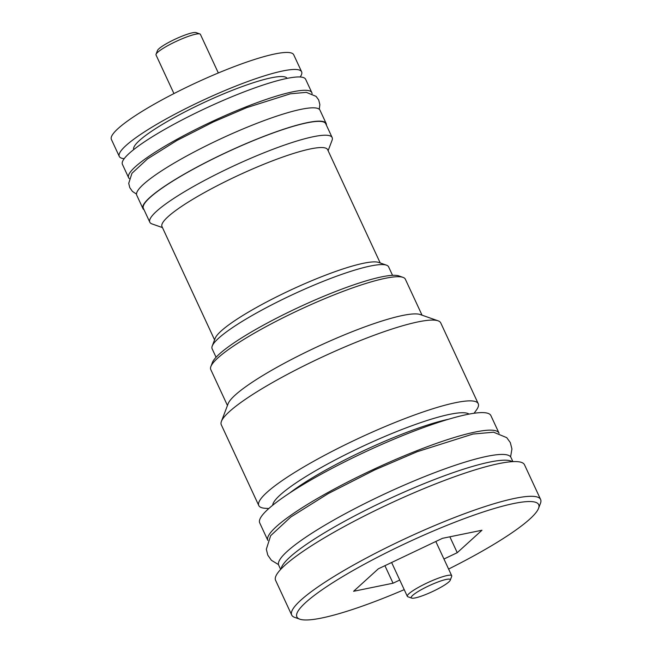 <?xml version="1.0" encoding="UTF-8"?>
<svg xmlns="http://www.w3.org/2000/svg" width="652" height="652" viewBox="0 0 652 652"><rect width="100%" height="100%" fill="white"/><g stroke="black" fill="none" stroke-linecap="round" stroke-linejoin="round"><path stroke-width="0.98" d="M450.247 580.207L451.681 576.417A24.466 3.83 155.1 0 0 451.706 575.74A24.466 3.83 155.1 0 0 447.158 575.529A24.466 3.83 155.1 0 0 421.591 585.675A24.466 3.83 155.1 0 0 407.321 596.344A24.466 3.83 155.1 0 0 407.859 596.759L411.681 598.104A21.532 3.366 155.1 0 0 415.21 597.925A21.532 3.366 155.1 0 0 436.229 589.75A21.532 3.366 155.1 0 0 450.247 580.207A21.532 3.366 155.1 0 0 446.261 579.424A21.532 3.366 155.1 0 0 422.333 589.115A21.532 3.366 155.1 0 0 411.681 598.104M443.947 559.017L457.248 552.692L481.967 530.239L442.504 538.308L378.315 568.829L353.596 591.282L393.058 583.214L399.749 580.035M457.248 552.692L449.864 536.8M393.058 583.214L384.916 565.683M448.6 569.049A133.301 20.856 155.1 0 0 491.665 545.659A133.301 20.856 155.1 0 0 538.552 508.34A133.301 20.856 155.1 0 0 476.001 514.42A133.301 20.856 155.1 0 0 343.889 575.863A133.301 20.856 155.1 0 0 299.79 619.172A133.301 20.856 155.1 0 0 404.216 589.652M538.552 508.34L540.475 503.295A137.213 21.467 155.1 0 0 540.614 499.481A137.213 21.467 155.1 0 0 467.199 512.725A137.213 21.467 155.1 0 0 340.091 572.798A137.213 21.467 155.1 0 0 291.688 615.023A137.213 21.467 155.1 0 0 294.696 617.379L299.79 619.172M540.614 499.481L524.493 464.762A137.213 21.467 155.1 0 0 451.086 477.997A137.213 21.467 155.1 0 0 323.979 538.079A137.213 21.467 155.1 0 0 275.576 580.304L291.688 615.023M281.11 568.952A128.012 20.025 -24.9 0 1 326.538 531.567A128.012 20.025 155.1 0 1 512.252 461.657M512.896 461.624L510.94 457.411A128.012 20.025 155.1 0 0 442.447 469.758A128.012 20.025 155.1 0 0 323.865 525.814A128.012 20.025 -24.9 0 0 278.706 565.211L280.662 569.424M499.082 433.262A127.425 19.935 155.1 0 0 499.016 433.107A127.425 19.935 155.1 0 0 475.3 432.015A127.425 19.935 -24.9 0 0 342.178 484.86A127.425 19.935 -24.9 0 0 267.842 540.41L259.708 522.871A127.425 19.935 -24.9 0 1 334.036 467.321A127.425 19.935 -24.9 0 1 467.166 414.476A127.425 19.935 155.1 0 1 490.874 415.568L499.016 433.107M268.795 508.544L265.177 508.299A120.97 18.924 -24.9 0 1 258.787 505.544A120.97 18.924 -24.9 0 1 301.452 468.323A120.97 18.924 155.1 0 1 413.515 415.357A120.97 18.924 155.1 0 1 478.234 403.678A120.97 18.924 155.1 0 1 476.213 410.344L474.061 413.262M478.234 403.678L440.736 322.895A120.97 18.924 155.1 0 0 438.087 320.817A120.97 18.924 155.1 0 0 263.954 387.532A120.97 18.924 -24.9 0 0 221.403 421.396A120.97 18.924 -24.9 0 0 221.281 424.754L258.787 505.544M221.403 421.396L228.118 403.735A107.27 16.781 -24.9 0 1 265.853 373.702A107.27 16.781 155.1 0 1 420.255 314.549L438.087 320.817M422.04 315.177L405.348 279.211A107.27 16.781 155.1 0 0 403.001 277.369A107.27 16.781 155.1 0 0 248.591 336.53A107.27 16.781 155.1 0 0 210.865 366.554A107.27 16.781 155.1 0 0 210.759 369.537L227.45 405.503M403.001 277.369L398.926 275.935A104.133 16.292 155.1 0 0 249.031 333.368A104.133 16.292 155.1 0 0 212.397 362.52L210.865 366.554M392.545 275.34L388.6 266.839A97.287 15.216 155.1 0 0 386.473 265.168A97.287 15.216 155.1 0 0 370.499 266.008A97.287 15.216 -24.9 0 0 275.535 302.919A97.287 15.216 -24.9 0 0 212.218 346.057A97.287 15.216 -24.9 0 0 212.12 348.763L216.065 357.255M212.218 346.057L215.144 338.364A91.313 14.287 -24.9 0 1 274.573 297.874A91.313 14.287 -24.9 0 1 363.71 263.221A91.313 14.287 155.1 0 1 378.706 262.438L386.473 265.168M380.222 262.976L327.63 149.667A91.313 14.287 155.1 0 0 310.637 148.884A91.313 14.287 -24.9 0 0 215.242 186.757A91.313 14.287 -24.9 0 0 161.981 226.562L214.573 339.863M162.462 227.597L152.006 223.921A100.514 15.721 -24.9 0 1 149.805 222.193A100.514 15.721 -24.9 0 1 208.436 178.379A100.514 15.721 -24.9 0 1 313.449 136.692A100.514 15.721 -24.9 0 1 332.153 137.556A100.514 15.721 -24.9 0 1 332.047 140.351L328.111 150.702M149.805 222.193L143.375 208.338A100.514 15.721 -24.9 0 1 202.006 164.524A100.514 15.721 -24.9 0 1 307.019 122.837A100.514 15.721 -24.9 0 1 325.723 123.701L332.153 137.556M326.375 125.111A101.003 15.803 155.1 0 0 326.163 123.497A101.003 15.803 155.1 0 0 307.369 122.633A101.003 15.803 -24.9 0 0 201.851 164.516A101.003 15.803 -24.9 0 0 142.935 208.55L136.749 195.217A101.003 15.803 -24.9 0 1 195.665 151.191A101.003 15.803 -24.9 0 1 301.183 109.3A101.003 15.803 155.1 0 1 319.977 110.172L326.163 123.497M144.035 209.748A101.003 15.803 -24.9 0 1 142.935 208.55M312.08 93.749A101.003 15.803 155.1 0 0 311.835 92.633A101.003 15.803 155.1 0 0 293.041 91.769A101.003 15.803 -24.9 0 0 187.523 133.652A101.003 15.803 -24.9 0 0 128.607 177.686L122.421 164.353A101.003 15.803 -24.9 0 1 181.337 120.327A101.003 15.803 -24.9 0 1 286.856 78.436A101.003 15.803 155.1 0 1 305.649 79.308L311.835 92.633M129.308 178.591A101.003 15.803 -24.9 0 1 128.607 177.686M287.092 78.387A84.564 13.227 155.1 0 0 271.419 77.784A84.564 13.227 155.1 0 0 183.448 112.657A84.564 13.227 155.1 0 0 133.701 149.593M300.181 76.993A100.514 15.721 155.1 0 0 301.623 71.793A100.514 15.721 155.1 0 0 282.919 70.929A100.514 15.721 -24.9 0 0 177.915 112.617A100.514 15.721 -24.9 0 0 119.283 156.431L111.386 139.422A100.514 15.721 -24.9 0 1 170.017 95.608A100.514 15.721 -24.9 0 1 275.03 53.92A100.514 15.721 155.1 0 1 293.726 54.784L301.623 71.793M124.19 158.689A100.514 15.721 -24.9 0 1 119.283 156.431M218.33 72.967L200.409 34.36A24.466 3.83 155.1 0 0 199.879 33.945A24.466 3.83 155.1 0 0 195.861 34.157A24.466 3.83 155.1 0 0 171.973 43.439A24.466 3.83 155.1 0 0 156.048 54.287A24.466 3.83 155.1 0 0 156.024 54.964L173.945 93.57M199.879 33.945L196.056 32.6A21.532 3.366 155.1 0 0 192.519 32.787A21.532 3.366 155.1 0 0 171.5 40.954A21.532 3.366 155.1 0 0 157.491 50.506L156.048 54.287M448.576 419.228A106.292 16.626 155.1 0 0 314.248 476.677A106.292 16.626 155.1 0 0 289.798 492.928M469.041 414.11A108.639 16.993 155.1 0 0 311.248 473.303A108.639 16.993 155.1 0 0 272.683 505.251M391.616 562.505L407.321 596.344M435.813 541.486L451.706 575.74M278.494 564.583L271.419 560.312L267.785 555.154L266.334 549.245L270.653 535.691L290.759 517.044L328.323 493.531L374.721 469.921L417.215 451.706L472.887 434.061L493.58 432.203L506.734 437.647L510.312 442.569L511.926 448.959L510.597 456.84M136.504 194.1L132.421 191.403L129.781 187.646L128.721 183.351L131.948 173.31L147.531 158.884L176.961 140.457L213.383 121.932L246.741 107.629L290.352 93.806L306.326 92.356L316.081 96.374L318.689 99.952L319.863 104.605L319.276 109.259"/></g></svg>

